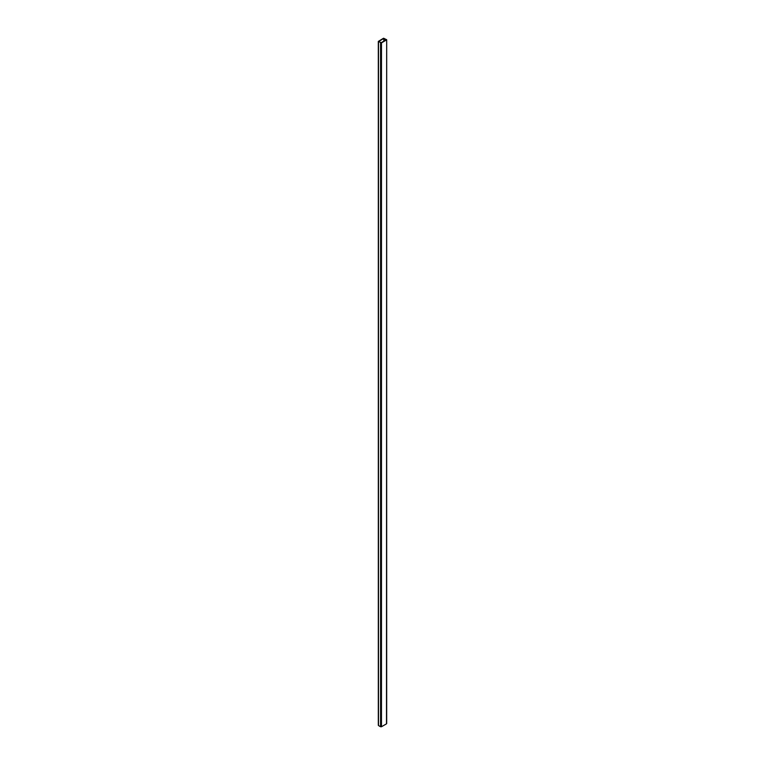 <?xml version="1.0" encoding="UTF-8"?>
<svg xmlns="http://www.w3.org/2000/svg" width="765" height="765" viewBox="0 0 765 765"><rect width="100%" height="100%" fill="white"/><g stroke="black" fill="none" stroke-linecap="round" stroke-linejoin="round"><path stroke-width="1.15" d="M383.829 38.422L378.732 41.415L381.171 42.697L386.201 39.79L383.829 38.422L383.829 41.157M386.497 723.327L386.679 39.704L383.533 38.25L378.321 41.415L381.467 42.869L386.497 39.962M381.467 42.869L381.467 726.75L386.497 723.843M381.467 726.75L380.578 726.75L380.578 42.869M378.503 41.673L378.503 725.555L380.578 726.75M378.503 725.555L378.503 725.038M384.126 40.985L384.126 38.422M386.679 723.585L386.679 39.704M378.321 725.297L378.321 41.415"/></g></svg>
